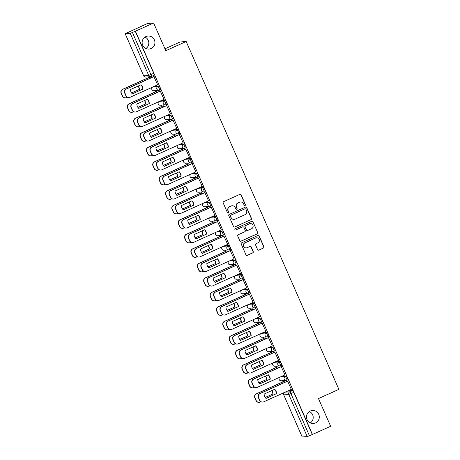 <?xml version="1.0" encoding="UTF-8"?>
<svg xmlns="http://www.w3.org/2000/svg" width="460" height="460" viewBox="0 0 460 460"><rect width="100%" height="100%" fill="white"/><g stroke="black" fill="none" stroke-linecap="round" stroke-linejoin="round"><path stroke-width="0.69" d="M245.053 205.499A0.701 0.69 85.5 0 0 245.404 204.579L241.149 194.885A1 0.983 85.5 0 0 239.85 194.373L223.692 201.658A1 0.983 85.5 0 0 223.198 202.975L227.453 212.669A0.701 0.69 85.5 0 0 228.361 213.026A0.701 0.69 85.5 0 0 228.712 212.1L228.16 210.847A3.197 3.145 85.5 0 1 229.747 206.632L231.098 206.028A3.197 3.145 85.5 0 1 235.25 207.65L235.802 208.909A0.701 0.69 85.5 0 0 236.71 209.26A0.701 0.69 85.5 0 0 237.055 208.34L236.503 207.086A3.197 3.145 85.5 0 1 238.096 202.871L239.441 202.262A3.197 3.145 85.5 0 1 243.599 203.889L244.145 205.143A0.701 0.69 85.5 0 0 245.053 205.499M244.743 205.557A0.701 0.69 85.5 0 0 245.226 204.591L240.971 194.896A1 0.983 85.5 0 0 240.085 194.304M228.045 213.083A0.701 0.69 85.5 0 0 228.534 212.117L228.16 210.847M236.394 209.323A0.701 0.69 85.5 0 0 236.877 208.357L236.503 207.086M310.281 411.056A6.509 6.405 85.5 0 0 313.404 423.493A6.509 6.405 85.5 0 0 319.102 415.409A6.509 6.405 85.5 0 0 310.281 411.056M145.912 36.61A6.509 6.405 85.5 0 0 149.034 49.047A6.509 6.405 85.5 0 0 154.738 40.969A6.509 6.405 85.5 0 0 145.912 36.61M257.589 249.607A1 0.983 85.5 0 0 258.888 250.119L263.419 248.072A1 0.983 85.5 0 0 263.919 246.755L259.193 235.992A1 0.983 85.5 0 0 257.893 235.48L241.742 242.765A1 0.983 85.5 0 0 241.241 244.082L245.968 254.846A1 0.983 85.5 0 0 247.267 255.357L252.741 252.891A1 0.983 85.5 0 0 253.236 251.568L251.217 246.962A1 0.983 85.5 0 0 249.918 246.456L247.204 247.681A2.668 2.628 85.5 0 1 243.581 245.893A2.668 2.628 85.5 0 1 245.059 242.799L255.697 238.004A2.668 2.628 85.5 0 1 259.313 239.792A2.668 2.628 85.5 0 1 257.836 242.886L256.065 243.685A1 0.983 85.5 0 0 255.57 245.002L257.589 249.607M125.206 33.741L143.692 75.848L148.724 75.457L130.237 33.344L125.172 33.735L147.533 23.477L153.629 23L165.79 50.703L186.179 41.509L338.882 389.367L318.487 398.555L330.648 426.259L312.455 434.464L135.435 31.199L132.422 32.493L150.909 74.606A2.035 0.333 65.7 0 1 151.386 76.487A2.035 0.333 65.7 0 1 151.369 76.492A2.035 2.001 85.5 0 1 150.713 76.659A2.035 2.035 0 0 0 151.386 76.487L154.203 75.216A2.035 0.333 65.7 0 1 154.203 75.216L151.386 76.487M153.629 23L135.435 31.199M250.964 219.696A1 0.983 85.5 0 0 251.459 218.379L246.738 207.609A1 0.983 85.5 0 0 245.439 207.103L229.281 214.389A1 0.983 85.5 0 0 228.787 215.705L233.513 226.469A1 0.983 85.5 0 0 234.807 226.975L250.786 219.708A1 0.983 85.5 0 0 251.286 218.391L246.56 207.627A1 0.983 85.5 0 0 245.669 207.034M252.965 221.8L257.692 232.57A1 0.983 85.5 0 1 257.192 233.887L241.04 241.166A1 0.983 85.5 0 1 239.74 240.66L237.716 236.049A1 0.983 85.5 0 1 238.217 234.732L244.766 231.782A1 0.983 85.5 0 0 245.26 230.466L243.921 227.407A1 0.983 85.5 0 0 242.621 226.901L235.802 229.971A0.701 0.69 85.5 0 1 234.853 229.505A0.701 0.69 85.5 0 1 235.244 228.695L251.666 221.294A1 0.983 85.5 0 1 252.965 221.8L257.692 232.57M287.96 390.897L292.617 390.534L289.783 391.811A2.035 0.333 65.7 0 1 290.956 393.645L309.442 435.752L307.257 436.603L302.209 436.966M310.293 422.941A6.509 6.405 85.5 0 0 309.402 411.539M145.923 48.501A6.509 6.405 85.5 0 0 145.032 37.099M149.138 76.785L149.345 77.263M155.21 90.626L155.71 91.764M161.581 105.127L162.081 106.266M167.946 119.629L168.446 120.767M174.311 134.13L174.811 135.269M180.677 148.632L181.177 149.77M187.042 163.133L187.542 164.272M193.407 177.635L193.907 178.779M199.772 192.136L200.272 193.28M206.137 206.643L206.638 207.782M212.503 221.145L213.003 222.283M218.868 235.646L219.368 236.785M225.239 250.148L225.739 251.286M231.604 264.649L232.105 265.788M237.969 279.151L238.47 280.289M244.335 293.652L244.835 294.791M250.7 308.154L251.2 309.292M257.065 322.655L257.565 323.794M263.43 337.157L263.931 338.296M269.796 351.659L270.296 352.797M276.161 366.16L276.661 367.298M282.526 380.661L283.026 381.8M164.962 48.806L180.084 41.986L186.179 41.509M312.455 434.464L309.442 435.752M130.237 33.344L132.422 32.493M157.636 84.847L153.887 76.544M164.001 99.348L160.252 91.045M157.412 92.322L156.693 91.321M170.367 113.85L166.618 105.547M163.777 106.823L163.058 105.823M176.732 128.351L172.983 120.048M170.142 121.331L169.424 120.324M183.097 142.859L179.348 134.55M176.508 135.832L175.795 134.826M189.462 157.36L185.713 149.052M182.873 150.334L182.16 149.327M195.828 171.862L192.079 163.553M189.238 164.835L188.525 163.829M202.193 186.363L198.444 178.054M195.603 179.337L194.89 178.33M208.558 200.865L204.809 192.556M201.969 193.838L201.256 192.838M214.929 215.366L211.18 207.058M208.34 208.34L207.621 207.339M221.294 229.868L217.545 221.559M214.705 222.841L213.986 221.841M227.66 244.369L223.911 236.06M221.07 237.343L220.351 236.342M234.025 258.871L230.276 250.562M227.435 251.844L226.717 250.844M240.39 273.372L236.641 265.063M233.801 266.346L233.082 265.345M246.755 287.874L243.006 279.565M240.166 280.847L239.453 279.847M253.121 302.375L249.372 294.066M246.531 295.349L245.818 294.348M259.486 316.877L255.737 308.568M252.896 309.85L252.183 308.85M265.851 331.378L262.102 323.07M259.262 324.352L258.549 323.351M272.216 345.88L268.467 337.577M265.627 338.853L264.914 337.853M278.587 360.381L274.839 352.078M271.998 353.355L271.279 352.354M284.953 374.883L281.204 366.58M278.363 367.856L277.644 366.856M291.318 389.384L287.569 381.081M284.728 382.358L284.01 381.357M281.595 376.395L286.252 376.033L285.246 376.487A2.035 0.333 65.7 0 1 286.396 378.264A2.035 0.333 65.7 0 1 286.896 380.202A2.035 0.333 65.7 0 1 286.879 380.202A2.035 2.001 -94.5 0 1 284.234 379.166A2.035 2.001 -94.5 0 1 285.246 376.487L280.589 376.849M275.229 361.893L279.887 361.531L278.881 361.985A2.035 0.333 65.7 0 1 280.031 363.762A2.035 0.333 65.7 0 1 280.531 365.694A2.035 0.333 65.7 0 1 280.514 365.7A2.035 2.001 -94.5 0 1 277.869 364.665A2.035 2.001 -94.5 0 1 278.881 361.985L274.223 362.348M268.864 347.392L273.522 347.03L272.515 347.484A2.035 0.333 65.7 0 1 273.665 349.261A2.035 0.333 65.7 0 1 274.166 351.193A2.035 0.333 65.7 0 1 274.148 351.198A2.035 2.001 -94.5 0 1 271.503 350.163A2.035 2.001 -94.5 0 1 272.515 347.484L267.858 347.846M262.499 332.891L267.156 332.528L266.15 332.982A2.035 0.333 65.7 0 1 267.294 334.753A2.035 0.333 65.7 0 1 267.8 336.691A2.035 0.333 65.7 0 1 267.783 336.697A2.035 2.001 -94.5 0 1 265.138 335.662A2.035 2.001 -94.5 0 1 266.15 332.982L261.493 333.345M256.128 318.389L260.791 318.027L259.785 318.481A2.035 0.333 65.7 0 1 260.929 320.252A2.035 0.333 65.7 0 1 261.435 322.19A2.035 0.333 65.7 0 1 261.418 322.195A2.035 2.001 -94.5 0 1 258.773 321.16A2.035 2.001 -94.5 0 1 259.785 318.481L255.127 318.843M249.763 303.887L254.426 303.525L253.42 303.974A2.035 0.333 65.7 0 1 254.564 305.75A2.035 0.333 65.7 0 1 255.07 307.688A2.035 0.333 65.7 0 1 255.053 307.694A2.035 2.001 -94.5 0 1 252.408 306.659A2.035 2.001 -94.5 0 1 253.42 303.974L248.756 304.342M243.397 289.386L248.061 289.024L247.054 289.472A2.035 0.333 65.7 0 1 248.199 291.249A2.035 0.333 65.7 0 1 248.705 293.187A2.035 0.333 65.7 0 1 248.682 293.192A2.035 2.001 -94.5 0 1 246.037 292.157A2.035 2.001 -94.5 0 1 247.054 289.472L242.391 289.84M237.032 274.885L241.69 274.522L240.689 274.971A2.035 0.333 65.7 0 1 241.833 276.748A2.035 0.333 65.7 0 1 242.339 278.685A2.035 0.333 65.7 0 1 242.316 278.691A2.035 2.001 -94.5 0 1 239.671 277.656A2.035 2.001 -94.5 0 1 240.689 274.971L236.026 275.339M230.667 260.383L235.324 260.021L234.318 260.469A2.035 0.333 65.7 0 1 235.468 262.246A2.035 0.333 65.7 0 1 235.974 264.184A2.035 0.333 65.7 0 1 235.951 264.189A2.035 2.001 -94.5 0 1 233.306 263.154A2.035 2.001 -94.5 0 1 234.318 260.469L229.661 260.837M224.302 245.881L228.959 245.513L227.953 245.968A2.035 0.333 65.7 0 1 229.103 247.744A2.035 0.333 65.7 0 1 229.609 249.682A2.035 0.333 65.7 0 1 229.586 249.688A2.035 2.001 -94.5 0 1 226.941 248.653A2.035 2.001 -94.5 0 1 227.953 245.968L223.295 246.336M217.936 231.38L222.594 231.012L221.588 231.466A2.035 0.333 65.7 0 1 222.738 233.243A2.035 0.333 65.7 0 1 223.238 235.181A2.035 0.333 65.7 0 1 223.221 235.186A2.035 2.001 -94.5 0 1 220.576 234.151A2.035 2.001 -94.5 0 1 221.588 231.466L216.93 231.834M211.571 216.878L216.229 216.511L215.222 216.965A2.035 0.333 65.7 0 1 216.373 218.742A2.035 0.333 65.7 0 1 216.873 220.679A2.035 0.333 65.7 0 1 216.855 220.685A2.035 2.001 -94.5 0 1 214.21 219.65A2.035 2.001 -94.5 0 1 215.222 216.965L210.565 217.333M205.206 202.377L209.863 202.009L208.857 202.463A2.035 0.333 65.7 0 1 210.007 204.24A2.035 0.333 65.7 0 1 210.507 206.178A2.035 0.333 65.7 0 1 210.49 206.183A2.035 2.001 -94.5 0 1 207.845 205.148A2.035 2.001 -94.5 0 1 208.857 202.463L204.2 202.831M198.841 187.875L203.498 187.507L202.492 187.962A2.035 0.333 65.7 0 1 203.636 189.738A2.035 0.333 65.7 0 1 204.142 191.676A2.035 0.333 65.7 0 1 204.125 191.682A2.035 2.001 -94.5 0 1 201.48 190.647A2.035 2.001 -94.5 0 1 202.492 187.962L197.834 188.33M192.47 173.374L197.133 173.006L196.127 173.46A2.035 0.333 65.7 0 1 197.271 175.237A2.035 0.333 65.7 0 1 197.777 177.175A2.035 0.333 65.7 0 1 197.76 177.18A2.035 2.001 -94.5 0 1 195.115 176.145A2.035 2.001 -94.5 0 1 196.127 173.46L191.469 173.828M186.105 158.873L190.768 158.505L189.761 158.959A2.035 0.333 65.7 0 1 190.906 160.736A2.035 0.333 65.7 0 1 191.412 162.673A2.035 0.333 65.7 0 1 191.394 162.679A2.035 2.001 -94.5 0 1 188.749 161.644A2.035 2.001 -94.5 0 1 189.761 158.959L185.098 159.327M179.739 144.371L184.402 144.003L183.396 144.457A2.035 0.333 65.7 0 1 184.54 146.234A2.035 0.333 65.7 0 1 185.046 148.172A2.035 0.333 65.7 0 1 185.023 148.177A2.035 2.001 -94.5 0 1 182.379 147.142A2.035 2.001 -94.5 0 1 183.396 144.457L178.733 144.825M173.374 129.869L178.031 129.501L177.031 129.956A2.035 0.333 65.7 0 1 178.175 131.732A2.035 0.333 65.7 0 1 178.681 133.67A2.035 0.333 65.7 0 1 178.658 133.676A2.035 2.001 -94.5 0 1 176.013 132.641A2.035 2.001 -94.5 0 1 177.031 129.956L172.368 130.318M167.009 115.368L171.666 115L170.66 115.454A2.035 0.333 65.7 0 1 171.81 117.231A2.035 0.333 65.7 0 1 172.316 119.169A2.035 0.333 65.7 0 1 172.293 119.174A2.035 2.001 -94.5 0 1 169.648 118.139A2.035 2.001 -94.5 0 1 170.66 115.454L166.002 115.816M160.643 100.866L165.301 100.498L164.295 100.953A2.035 0.333 65.7 0 1 165.445 102.729A2.035 0.333 65.7 0 1 165.951 104.667A2.035 0.333 65.7 0 1 165.928 104.673A2.035 2.001 -94.5 0 1 163.283 103.638A2.035 2.001 -94.5 0 1 164.295 100.953L159.637 101.315M154.278 86.359L158.936 85.997L157.929 86.451A2.035 0.333 65.7 0 1 159.079 88.228A2.035 0.333 65.7 0 1 159.585 90.166A2.035 0.333 65.7 0 1 159.562 90.171A2.035 2.001 -94.5 0 1 156.917 89.136A2.035 2.001 -94.5 0 1 157.929 86.451L153.272 86.813M151.047 77.82L150.328 76.82M286.913 380.19L287.885 379.753A2.035 0.333 -114.3 0 0 287.902 379.747A2.035 0.333 -114.3 0 0 287.402 377.809A2.035 0.333 -114.3 0 0 286.252 376.033M280.548 365.683L281.52 365.251A2.035 0.333 -114.3 0 0 281.537 365.246A2.035 0.333 -114.3 0 0 281.037 363.308A2.035 0.333 -114.3 0 0 279.887 361.531M274.183 351.181L275.155 350.744A2.035 0.333 -114.3 0 0 275.172 350.744A2.035 0.333 -114.3 0 0 274.666 348.806A2.035 0.333 -114.3 0 0 273.522 347.03M268.807 336.243L267.8 336.691L268.789 336.243A2.035 0.333 -114.3 0 0 268.807 336.243A2.035 0.333 -114.3 0 0 268.301 334.305A2.035 0.333 -114.3 0 0 267.156 332.528M261.452 322.178L262.424 321.741A2.035 0.333 -114.3 0 0 262.441 321.741A2.035 0.333 -114.3 0 0 261.935 319.803A2.035 0.333 -114.3 0 0 260.791 318.027M255.087 307.677L256.059 307.24A2.035 0.333 -114.3 0 0 256.076 307.234A2.035 0.333 -114.3 0 0 255.57 305.302A2.035 0.333 -114.3 0 0 254.426 303.525M248.722 293.175L249.688 292.738A2.035 0.333 -114.3 0 0 249.711 292.733A2.035 0.333 -114.3 0 0 249.205 290.8A2.035 0.333 -114.3 0 0 248.061 289.024M242.357 278.674L243.323 278.237A2.035 0.333 -114.3 0 0 243.346 278.231A2.035 0.333 -114.3 0 0 242.84 276.293A2.035 0.333 -114.3 0 0 241.69 274.522M236.98 263.729L236.957 263.735A2.035 0.333 -114.3 0 0 236.98 263.729A2.035 0.333 -114.3 0 0 236.474 261.792A2.035 0.333 -114.3 0 0 235.324 260.021M229.626 249.671L230.592 249.234A2.035 0.333 -114.3 0 0 230.615 249.228A2.035 0.333 -114.3 0 0 230.109 247.29A2.035 0.333 -114.3 0 0 228.959 245.513M224.244 234.726L224.227 234.732A2.035 0.333 -114.3 0 0 224.244 234.726A2.035 0.333 -114.3 0 0 223.744 232.789A2.035 0.333 -114.3 0 0 222.594 231.012M216.89 220.668L217.862 220.231A2.035 0.333 -114.3 0 0 217.879 220.225A2.035 0.333 -114.3 0 0 217.379 218.287A2.035 0.333 -114.3 0 0 216.229 216.511M210.525 206.166L211.496 205.729A2.035 0.333 -114.3 0 0 211.514 205.723A2.035 0.333 -114.3 0 0 211.008 203.786A2.035 0.333 -114.3 0 0 209.863 202.009M205.148 191.222L205.131 191.228A2.035 0.333 -114.3 0 0 205.148 191.222A2.035 0.333 -114.3 0 0 204.642 189.284A2.035 0.333 -114.3 0 0 203.498 187.507M197.794 177.163L198.766 176.726A2.035 0.333 -114.3 0 0 198.783 176.72A2.035 0.333 -114.3 0 0 198.277 174.783A2.035 0.333 -114.3 0 0 197.133 173.006M192.418 162.219L192.401 162.225A2.035 0.333 -114.3 0 0 192.418 162.219A2.035 0.333 -114.3 0 0 191.912 160.281A2.035 0.333 -114.3 0 0 190.768 158.505M185.064 148.16L186.03 147.723A2.035 0.333 -114.3 0 0 186.053 147.717A2.035 0.333 -114.3 0 0 185.547 145.78A2.035 0.333 -114.3 0 0 184.402 144.003M178.698 133.659L179.664 133.222A2.035 0.333 -114.3 0 0 179.688 133.216A2.035 0.333 -114.3 0 0 179.181 131.278A2.035 0.333 -114.3 0 0 178.031 129.501M173.322 118.715L173.299 118.72A2.035 0.333 -114.3 0 0 173.322 118.715A2.035 0.333 -114.3 0 0 172.816 116.777A2.035 0.333 -114.3 0 0 171.666 115M165.968 104.656L166.934 104.219A2.035 0.333 -114.3 0 0 166.957 104.213A2.035 0.333 -114.3 0 0 166.451 102.275A2.035 0.333 -114.3 0 0 165.301 100.498M160.586 89.712L160.569 89.717A2.035 0.333 -114.3 0 0 160.586 89.712A2.035 0.333 -114.3 0 0 160.086 87.774A2.035 0.333 -114.3 0 0 158.936 85.997M312.277 434.476L293.79 392.363A2.035 0.333 -114.3 0 0 292.617 390.534M135.257 31.217L153.743 73.324A2.035 0.333 65.7 0 1 154.221 75.21M240.476 201.998L240.298 202.015A3.197 3.145 85.5 0 0 239.263 202.279L239.441 202.262M236.331 207.098A3.197 3.145 85.5 0 1 237.918 202.883L239.263 202.279M232.127 205.764L231.949 205.775A3.197 3.145 85.5 0 0 230.92 206.04L231.098 206.028M227.982 210.864A3.197 3.145 85.5 0 1 229.569 206.649L230.92 206.04M234.399 227.062A1 0.983 85.5 0 0 234.634 226.993L250.786 219.708M245.922 209.185A0.701 0.69 85.5 0 0 245.013 208.828L230.828 215.217A0.701 0.69 85.5 0 0 230.483 216.142L231.064 217.465A3.197 3.145 85.5 0 0 235.215 219.086L244.91 214.722A3.197 3.145 85.5 0 0 246.502 210.507L245.922 209.185M245.237 208.771L245.059 208.782A0.701 0.69 85.5 0 0 244.835 208.84L245.013 208.828M234.186 219.351L234.008 219.368A3.197 3.145 85.5 0 1 230.886 217.476L230.305 216.154A0.701 0.69 85.5 0 1 230.65 215.234L244.835 208.84M240.626 241.253A1 0.983 85.5 0 0 240.862 241.178L257.013 233.898A1 0.983 85.5 0 0 257.514 232.582M242.943 226.814L242.771 226.832A1 0.983 85.5 0 0 242.443 226.912L235.802 229.971M251.562 228.718A2.668 2.628 85.5 0 0 250.286 223.612A2.668 2.628 85.5 0 0 249.423 223.836L245.674 225.526A1 0.983 85.5 0 0 245.18 226.843L246.52 229.896A1 0.983 85.5 0 0 247.819 230.402L251.562 228.718M250.286 223.612L250.108 223.629A2.668 2.628 85.5 0 0 249.245 223.847L249.423 223.836M247.497 230.489L247.319 230.5A1 0.983 85.5 0 1 246.341 229.914L245.002 226.855A1 0.983 85.5 0 1 245.496 225.538L249.245 223.847M252.787 221.812A1 0.983 85.5 0 0 251.902 221.22M256.559 237.78L256.381 237.797A2.668 2.628 85.5 0 0 255.518 238.015L255.697 238.004M246.341 247.9L246.163 247.911A2.668 2.628 85.5 0 1 244.881 242.811L255.518 238.015M246.853 255.444A1 0.983 85.5 0 0 247.089 255.369L252.563 252.902A1 0.983 85.5 0 0 253.063 251.585L251.039 246.98A1 0.983 85.5 0 0 250.154 246.382M258.48 250.2A1 0.983 85.5 0 0 258.71 250.131L263.246 248.089A1 0.983 85.5 0 0 263.741 246.773L259.014 236.003A1 0.983 85.5 0 0 258.129 235.411M131.514 92.874L139.397 89.407A6.354 6.256 85.5 0 0 138.287 85.997M139.397 89.407L131.56 92.937M150.592 76.791L122.872 89.286A3.053 3.001 85.5 0 0 121.354 93.311L122.532 96.008A3.053 3.001 85.5 0 0 126.5 97.56L127.242 97.227M139.167 89.424A6.354 6.256 85.5 0 0 138.098 86.083M125.517 97.807L125.287 97.83A3.053 3.001 -94.5 0 1 122.302 96.025L121.118 93.328A3.053 3.001 -94.5 0 1 122.636 89.303L122.872 89.286M150.472 76.757L122.636 89.303M140.863 84.835A6.354 6.256 -94.5 0 1 142.721 89.148L132.302 93.84M154.146 76.509L126.425 89.004A3.053 3.001 85.5 0 0 124.907 93.029L126.092 95.726A3.053 3.001 85.5 0 0 129.07 97.531L128.84 97.549A3.053 3.001 -94.5 0 1 125.862 95.743L124.677 93.046A3.053 3.001 -94.5 0 1 126.195 89.021L154.031 76.475M142.957 89.125A6.354 6.256 -94.5 0 0 141.036 84.761L130.445 89.533A6.354 6.256 -94.5 0 0 132.365 93.903L142.721 89.148M129.07 97.531A3.053 3.001 85.5 0 0 130.059 97.278L157.78 84.784M137.879 107.376L145.762 103.908A6.354 6.256 85.5 0 0 144.653 100.498M145.762 103.908L137.925 107.445M156.958 91.293L129.237 103.787A3.053 3.001 85.5 0 0 127.719 107.812L128.898 110.509A3.053 3.001 85.5 0 0 132.865 112.062L133.607 111.728M145.532 103.925A6.354 6.256 85.5 0 0 144.463 100.585M131.882 112.315L131.652 112.332A3.053 3.001 -94.5 0 1 128.668 110.526L127.483 107.83A3.053 3.001 -94.5 0 1 129.007 103.805L129.237 103.787M156.837 91.258L129.007 103.805M144.244 121.877L152.128 118.41A6.354 6.256 85.5 0 0 151.018 115M152.128 118.41L144.29 121.946M163.323 105.794L135.602 118.289A3.053 3.001 85.5 0 0 134.084 122.314L135.269 125.011A3.053 3.001 85.5 0 0 139.236 126.563L139.972 126.23M151.898 118.427A6.354 6.256 85.5 0 0 150.828 115.086M138.247 126.816L138.017 126.834A3.053 3.001 -94.5 0 1 135.033 125.028L133.854 122.331A3.053 3.001 -94.5 0 1 135.372 118.306L135.602 118.289M163.208 105.76L135.372 118.306M147.229 99.337A6.354 6.256 -94.5 0 1 149.092 103.649L138.667 108.341M160.511 91.011L132.79 103.506A3.053 3.001 85.5 0 0 131.273 107.531L132.457 110.227A3.053 3.001 85.5 0 0 135.435 112.033L135.205 112.05A3.053 3.001 -94.5 0 1 132.227 110.245L131.042 107.548A3.053 3.001 -94.5 0 1 132.56 103.523L160.396 90.976M149.322 103.626A6.354 6.256 -94.5 0 0 147.401 99.262L136.81 104.035A6.354 6.256 -94.5 0 0 138.73 108.405L149.092 103.649M135.435 112.033A3.053 3.001 85.5 0 0 136.424 111.78L164.145 99.285M153.594 113.838A6.354 6.256 -94.5 0 1 155.457 118.151L145.038 122.843M166.876 105.512L139.156 118.007A3.053 3.001 85.5 0 0 137.638 122.032L138.822 124.729A3.053 3.001 85.5 0 0 141.801 126.534L141.571 126.552A3.053 3.001 -94.5 0 1 138.592 124.746L137.408 122.049A3.053 3.001 -94.5 0 1 138.926 118.024L166.761 105.478M155.687 118.134A6.354 6.256 -94.5 0 0 153.767 113.764L143.175 118.536A6.354 6.256 -94.5 0 0 145.095 122.906L155.457 118.151M141.801 126.534A3.053 3.001 85.5 0 0 142.79 126.281L170.511 113.787M150.61 136.379L158.493 132.911A6.354 6.256 85.5 0 0 157.383 129.501M158.493 132.911L150.656 136.447M169.688 120.296L141.968 132.79A3.053 3.001 85.5 0 0 140.449 136.815L141.634 139.512A3.053 3.001 85.5 0 0 145.601 141.065L146.337 140.731M158.263 132.928A6.354 6.256 85.5 0 0 157.199 129.588M144.612 141.318L144.382 141.335A3.053 3.001 -94.5 0 1 141.398 139.529L140.22 136.833A3.053 3.001 -94.5 0 1 141.737 132.808L141.968 132.79M169.573 120.261L141.737 132.808M156.975 150.88L164.864 147.413A6.354 6.256 85.5 0 0 163.748 144.003M164.864 147.413L157.021 150.949M176.053 134.797L148.333 147.292A3.053 3.001 85.5 0 0 146.815 151.317L147.999 154.014A3.053 3.001 85.5 0 0 151.967 155.566L152.703 155.233M164.628 147.43A6.354 6.256 85.5 0 0 163.564 144.089M150.978 155.819L150.748 155.836A3.053 3.001 -94.5 0 1 147.769 154.031L146.585 151.334A3.053 3.001 -94.5 0 1 148.103 147.309L148.333 147.292M175.939 134.763L148.103 147.309M163.34 165.381L171.229 161.914A6.354 6.256 85.5 0 0 170.114 158.505M171.229 161.914L163.386 165.451M182.419 149.299L154.698 161.793A3.053 3.001 85.5 0 0 153.18 165.818L154.364 168.515A3.053 3.001 85.5 0 0 158.332 170.068L159.068 169.734M170.993 161.931A6.354 6.256 85.5 0 0 169.93 158.591M157.343 170.321L157.113 170.338A3.053 3.001 -94.5 0 1 154.135 168.532L152.95 165.836A3.053 3.001 -94.5 0 1 154.468 161.811L154.698 161.793M182.304 149.264L154.468 161.811M159.965 128.34A6.354 6.256 -94.5 0 1 161.822 132.652L151.403 137.345M173.242 120.014L145.521 132.509A3.053 3.001 85.5 0 0 144.003 136.534L145.188 139.23A3.053 3.001 85.5 0 0 148.172 141.036L147.936 141.053A3.053 3.001 -94.5 0 1 144.957 139.248L143.773 136.557A3.053 3.001 -94.5 0 1 145.291 132.526L173.127 119.985M162.052 132.635A6.354 6.256 -94.5 0 0 160.132 128.265L149.54 133.038A6.354 6.256 -94.5 0 0 151.461 137.408L161.822 132.652M148.172 141.036A3.053 3.001 85.5 0 0 149.155 140.783L176.876 128.288M166.33 142.841A6.354 6.256 -94.5 0 1 168.188 147.154L157.768 151.852M179.613 134.515L151.892 147.01A3.053 3.001 85.5 0 0 150.368 151.035L151.553 153.732A3.053 3.001 85.5 0 0 154.537 155.537L154.301 155.555A3.053 3.001 -94.5 0 1 151.323 153.749L150.138 151.058A3.053 3.001 -94.5 0 1 151.656 147.033L179.492 134.487M168.417 147.137A6.354 6.256 -94.5 0 0 166.497 142.767L155.911 147.539A6.354 6.256 -94.5 0 0 157.826 151.909L168.188 147.154M154.537 155.537A3.053 3.001 85.5 0 0 155.52 155.284L183.241 142.79M172.695 157.343A6.354 6.256 -94.5 0 1 174.553 161.655L164.134 166.353M185.978 149.017L158.257 161.512A3.053 3.001 85.5 0 0 156.733 165.537L157.918 168.233A3.053 3.001 85.5 0 0 160.902 170.039L160.672 170.056A3.053 3.001 -94.5 0 1 157.688 168.251L156.504 165.56A3.053 3.001 -94.5 0 1 158.021 161.535L185.857 148.988M174.783 161.638A6.354 6.256 -94.5 0 0 172.868 157.268L162.276 162.041A6.354 6.256 -94.5 0 0 164.191 166.411L174.553 161.655M160.902 170.039A3.053 3.001 85.5 0 0 161.886 169.786L189.606 157.291M169.711 179.883L177.594 176.416A6.354 6.256 85.5 0 0 176.479 173.006M177.594 176.416L169.751 179.952M188.784 163.8L161.063 176.295A3.053 3.001 85.5 0 0 159.545 180.32L160.73 183.017A3.053 3.001 85.5 0 0 164.697 184.569L165.433 184.236M177.364 176.433A6.354 6.256 85.5 0 0 176.295 173.092M163.708 184.822L163.478 184.839A3.053 3.001 -94.5 0 1 160.5 183.034L159.315 180.337A3.053 3.001 -94.5 0 1 160.833 176.312L161.063 176.295M188.669 163.766L160.833 176.312M179.061 171.844A6.354 6.256 -94.5 0 1 180.918 176.157L170.499 180.855M192.343 163.518L164.623 176.013A3.053 3.001 85.5 0 0 163.105 180.044L164.283 182.735A3.053 3.001 85.5 0 0 167.267 184.54L167.037 184.558A3.053 3.001 -94.5 0 1 164.053 182.758L162.869 180.061A3.053 3.001 -94.5 0 1 164.392 176.036L192.222 163.49M181.148 176.14A6.354 6.256 -94.5 0 0 179.233 171.77L168.642 176.542A6.354 6.256 -94.5 0 0 170.556 180.912L180.918 176.157M167.267 184.54A3.053 3.001 85.5 0 0 168.251 184.287L195.971 171.793M176.077 194.384L183.96 190.917A6.354 6.256 85.5 0 0 182.844 187.513M183.96 190.917L176.117 194.453M195.149 178.302L167.428 190.796A3.053 3.001 85.5 0 0 165.91 194.821L167.095 197.518A3.053 3.001 85.5 0 0 171.062 199.071L171.804 198.737M183.73 190.934A6.354 6.256 85.5 0 0 182.66 187.594M170.079 199.324L169.843 199.341A3.053 3.001 -94.5 0 1 166.865 197.535L165.68 194.839A3.053 3.001 -94.5 0 1 167.198 190.814L167.428 190.796M195.034 178.267L167.198 190.814M185.426 186.346A6.354 6.256 -94.5 0 1 187.283 190.658L176.864 195.356M198.708 178.02L170.988 190.52A3.053 3.001 85.5 0 0 169.47 194.545L170.648 197.236A3.053 3.001 85.5 0 0 173.633 199.042L173.403 199.059A3.053 3.001 -94.5 0 1 170.418 197.259L169.234 194.563A3.053 3.001 -94.5 0 1 170.758 190.538L198.588 177.991M187.513 190.641A6.354 6.256 -94.5 0 0 185.598 186.271L175.007 191.044A6.354 6.256 -94.5 0 0 176.922 195.414L187.283 190.658M173.633 199.042A3.053 3.001 85.5 0 0 174.616 198.789L202.337 186.294M182.442 208.886L190.325 205.419A6.354 6.256 85.5 0 0 189.209 202.015M190.325 205.419L182.482 208.955M201.52 192.803L173.794 205.298A3.053 3.001 85.5 0 0 172.276 209.323L173.46 212.02A3.053 3.001 85.5 0 0 177.428 213.572L178.169 213.239M190.095 205.436A6.354 6.256 85.5 0 0 189.025 202.095M176.445 213.825L176.209 213.842A3.053 3.001 -94.5 0 1 173.23 212.037L172.046 209.34A3.053 3.001 -94.5 0 1 173.564 205.315L173.794 205.298M201.399 192.769L173.564 205.315M191.791 200.847A6.354 6.256 -94.5 0 1 193.648 205.16L183.23 209.858M205.074 192.527L177.353 205.022A3.053 3.001 85.5 0 0 175.835 209.047L177.019 211.738A3.053 3.001 85.5 0 0 179.998 213.543L179.768 213.566A3.053 3.001 -94.5 0 1 176.784 211.761L175.605 209.064A3.053 3.001 -94.5 0 1 177.123 205.039L204.959 192.493M193.879 205.143A6.354 6.256 -94.5 0 0 191.964 200.773L181.372 205.545A6.354 6.256 -94.5 0 0 183.287 209.915L193.648 205.16M179.998 213.543A3.053 3.001 85.5 0 0 180.987 213.29L208.708 200.796M188.807 223.387L196.69 219.92A6.354 6.256 85.5 0 0 195.58 216.516M196.69 219.92L188.853 223.456M207.886 207.305L180.165 219.799A3.053 3.001 85.5 0 0 178.641 223.824L179.826 226.521A3.053 3.001 85.5 0 0 183.793 228.074L184.535 227.74M196.46 219.937A6.354 6.256 85.5 0 0 195.391 216.597M182.81 228.327L182.58 228.344A3.053 3.001 -94.5 0 1 179.595 226.538L178.411 223.842A3.053 3.001 -94.5 0 1 179.929 219.817L180.165 219.799M207.765 207.27L179.929 219.817M198.156 215.349A6.354 6.256 -94.5 0 1 200.014 219.661L189.595 224.359M211.439 207.029L183.718 219.523A3.053 3.001 85.5 0 0 182.2 223.548L183.385 226.239A3.053 3.001 85.5 0 0 186.363 228.045L186.133 228.068A3.053 3.001 -94.5 0 1 183.149 226.262L181.97 223.566A3.053 3.001 -94.5 0 1 183.488 219.541L211.324 206.994M200.249 219.644A6.354 6.256 -94.5 0 0 198.329 215.274L187.737 220.047A6.354 6.256 -94.5 0 0 189.658 224.417L200.014 219.661M186.363 228.045A3.053 3.001 85.5 0 0 187.352 227.792L215.073 215.297M195.172 237.889L203.055 234.422A6.354 6.256 85.5 0 0 201.946 231.018M203.055 234.422L195.218 237.958M214.251 221.806L186.53 234.301A3.053 3.001 85.5 0 0 185.012 238.326L186.191 241.023A3.053 3.001 85.5 0 0 190.158 242.575L190.9 242.242M202.825 234.439A6.354 6.256 85.5 0 0 201.756 231.098M189.175 242.828L188.945 242.845A3.053 3.001 -94.5 0 1 185.961 241.04L184.776 238.343A3.053 3.001 -94.5 0 1 186.294 234.318L186.53 234.301M214.13 221.772L186.294 234.318M204.522 229.85A6.354 6.256 -94.5 0 1 206.379 234.163L195.96 238.861M217.804 221.53L190.083 234.025A3.053 3.001 85.5 0 0 188.565 238.05L189.75 240.747A3.053 3.001 85.5 0 0 192.728 242.546L192.498 242.569A3.053 3.001 -94.5 0 1 189.52 240.764L188.335 238.067A3.053 3.001 -94.5 0 1 189.853 234.042L217.689 221.496M206.615 234.146A6.354 6.256 -94.5 0 0 204.694 229.776L194.103 234.548A6.354 6.256 -94.5 0 0 196.023 238.918L206.379 234.163M192.728 242.546A3.053 3.001 85.5 0 0 193.717 242.299L221.438 229.799M201.537 252.39L209.421 248.923A6.354 6.256 85.5 0 0 208.311 245.519M209.421 248.923L201.583 252.459M220.616 236.308L192.895 248.802A3.053 3.001 85.5 0 0 191.377 252.827L192.556 255.524A3.053 3.001 85.5 0 0 196.523 257.077L197.265 256.743M209.191 248.946A6.354 6.256 85.5 0 0 208.121 245.6M195.54 257.33L195.31 257.347A3.053 3.001 -94.5 0 1 192.326 255.541L191.142 252.845A3.053 3.001 -94.5 0 1 192.665 248.82L192.895 248.802M220.495 236.273L192.665 248.82M210.887 244.358A6.354 6.256 -94.5 0 1 212.75 248.664L202.325 253.362M224.169 236.032L196.449 248.526A3.053 3.001 85.5 0 0 194.931 252.552L196.115 255.248A3.053 3.001 85.5 0 0 199.094 257.054L198.864 257.071A3.053 3.001 -94.5 0 1 195.885 255.265L194.701 252.569A3.053 3.001 -94.5 0 1 196.219 248.544L224.054 235.997M212.98 248.647A6.354 6.256 -94.5 0 0 211.059 244.277L200.468 249.05A6.354 6.256 -94.5 0 0 202.388 253.42L212.75 248.664M199.094 257.054A3.053 3.001 85.5 0 0 200.083 256.801L227.803 244.3M207.903 266.898L215.786 263.425A6.354 6.256 85.5 0 0 214.676 260.021M215.786 263.425L207.949 266.961M226.981 250.809L199.261 263.304A3.053 3.001 85.5 0 0 197.742 267.329L198.927 270.026A3.053 3.001 85.5 0 0 202.894 271.578L203.63 271.245M215.556 263.448A6.354 6.256 85.5 0 0 214.486 260.101M201.905 271.831L201.675 271.848A3.053 3.001 -94.5 0 1 198.691 270.043L197.512 267.346A3.053 3.001 -94.5 0 1 199.03 263.321L199.261 263.304M226.866 250.775L199.03 263.321M217.252 258.859A6.354 6.256 -94.5 0 1 219.115 263.166L208.696 267.864M230.535 250.533L202.814 263.028A3.053 3.001 85.5 0 0 201.296 267.053L202.48 269.75A3.053 3.001 85.5 0 0 205.459 271.555L205.229 271.572A3.053 3.001 -94.5 0 1 202.25 269.767L201.066 267.07A3.053 3.001 -94.5 0 1 202.584 263.045L230.42 250.499M219.345 263.149A6.354 6.256 -94.5 0 0 217.425 258.779L206.833 263.551A6.354 6.256 -94.5 0 0 208.754 267.921L219.115 263.166M205.459 271.555A3.053 3.001 85.5 0 0 206.448 271.302L234.169 258.808M214.268 281.399L222.151 277.926A6.354 6.256 85.5 0 0 221.041 274.522M222.151 277.926L214.314 281.462M233.346 265.311L205.626 277.805A3.053 3.001 85.5 0 0 204.108 281.83L205.292 284.527A3.053 3.001 85.5 0 0 209.26 286.08L209.996 285.746M221.921 277.949A6.354 6.256 85.5 0 0 220.852 274.603M208.271 286.333L208.041 286.35A3.053 3.001 -94.5 0 1 205.056 284.544L203.878 281.848A3.053 3.001 -94.5 0 1 205.396 277.823L205.626 277.805M233.231 265.276L205.396 277.823M223.623 273.361A6.354 6.256 -94.5 0 1 225.48 277.667L215.061 282.365M236.9 265.035L209.179 277.529A3.053 3.001 85.5 0 0 207.661 281.555L208.846 284.251A3.053 3.001 85.5 0 0 211.83 286.057L211.594 286.074A3.053 3.001 -94.5 0 1 208.616 284.268L207.431 281.572A3.053 3.001 -94.5 0 1 208.949 277.547L236.785 265M225.71 277.65A6.354 6.256 -94.5 0 0 223.79 273.28L213.198 278.053A6.354 6.256 -94.5 0 0 215.119 282.423L225.48 277.667M211.83 286.057A3.053 3.001 85.5 0 0 212.813 285.804L240.534 273.309M220.633 295.901L228.522 292.428A6.354 6.256 85.5 0 0 227.407 289.024M228.522 292.428L220.679 295.964M239.712 279.812L211.991 292.307A3.053 3.001 85.5 0 0 210.473 296.332L211.657 299.029A3.053 3.001 85.5 0 0 215.625 300.581L216.361 300.248M228.286 292.451A6.354 6.256 85.5 0 0 227.223 289.104M214.636 300.834L214.406 300.851A3.053 3.001 -94.5 0 1 211.427 299.046L210.243 296.349A3.053 3.001 -94.5 0 1 211.761 292.324L211.991 292.307M239.597 279.778L211.761 292.324M229.988 287.862A6.354 6.256 -94.5 0 1 231.846 292.169L221.427 296.867M243.271 279.536L215.55 292.031A3.053 3.001 85.5 0 0 214.026 296.056L215.211 298.753A3.053 3.001 85.5 0 0 218.195 300.558L217.959 300.575A3.053 3.001 -94.5 0 1 214.981 298.77L213.796 296.073A3.053 3.001 -94.5 0 1 215.314 292.048L243.15 279.502M232.076 292.152A6.354 6.256 -94.5 0 0 230.155 287.782L219.57 292.554A6.354 6.256 -94.5 0 0 221.484 296.924L231.846 292.169M218.195 300.558A3.053 3.001 85.5 0 0 219.178 300.305L246.899 287.81M226.998 310.402L234.887 306.935A6.354 6.256 85.5 0 0 233.772 303.525M234.887 306.935L227.044 310.466M246.077 294.314L218.356 306.808A3.053 3.001 85.5 0 0 216.838 310.834L218.023 313.53A3.053 3.001 85.5 0 0 221.99 315.083L222.726 314.749M234.652 306.952A6.354 6.256 85.5 0 0 233.588 303.611M221.001 315.336L220.771 315.353A3.053 3.001 -94.5 0 1 217.793 313.547L216.608 310.856A3.053 3.001 -94.5 0 1 218.126 306.826L218.356 306.808M245.962 294.285L218.126 306.826M236.354 302.364A6.354 6.256 -94.5 0 1 238.211 306.671L227.792 311.368M249.636 294.038L221.915 306.532A3.053 3.001 85.5 0 0 220.392 310.558L221.576 313.254A3.053 3.001 85.5 0 0 224.56 315.06L224.33 315.077A3.053 3.001 -94.5 0 1 221.346 313.272L220.162 310.575A3.053 3.001 -94.5 0 1 221.68 306.55L249.515 294.003M238.441 306.653A6.354 6.256 -94.5 0 0 236.526 302.283L225.935 307.056A6.354 6.256 -94.5 0 0 227.849 311.426L238.211 306.671M224.56 315.06A3.053 3.001 85.5 0 0 225.544 314.807L253.264 302.312M233.369 324.904L241.253 321.436A6.354 6.256 85.5 0 0 240.137 318.027M241.253 321.436L233.41 324.967M252.442 308.815L224.721 321.31A3.053 3.001 85.5 0 0 223.203 325.335L224.388 328.032A3.053 3.001 85.5 0 0 228.355 329.584L229.091 329.251M241.023 321.454A6.354 6.256 85.5 0 0 239.953 318.113M227.367 329.837L227.136 329.854A3.053 3.001 -94.5 0 1 224.158 328.049L222.973 325.358A3.053 3.001 -94.5 0 1 224.492 321.333L224.721 321.31M252.327 308.786L224.492 321.333M242.719 316.865A6.354 6.256 -94.5 0 1 244.576 321.172L234.157 325.87M256.002 308.539L228.281 321.034A3.053 3.001 85.5 0 0 226.763 325.059L227.941 327.756A3.053 3.001 85.5 0 0 230.926 329.561L230.696 329.578A3.053 3.001 -94.5 0 1 227.711 327.773L226.527 325.076A3.053 3.001 -94.5 0 1 228.051 321.051L255.881 308.505M244.806 321.155A6.354 6.256 -94.5 0 0 242.891 316.785L232.3 321.563A6.354 6.256 -94.5 0 0 234.215 325.927L244.576 321.172M230.926 329.561A3.053 3.001 85.5 0 0 231.909 329.308L259.63 316.813M239.735 339.405L247.618 335.938A6.354 6.256 85.5 0 0 246.502 332.528M247.618 335.938L239.775 339.468M258.808 323.317L231.087 335.811A3.053 3.001 85.5 0 0 229.569 339.836L230.753 342.533A3.053 3.001 85.5 0 0 234.721 344.086L235.462 343.752M247.388 335.955A6.354 6.256 85.5 0 0 246.318 332.615M233.737 344.339L233.502 344.356A3.053 3.001 -94.5 0 1 230.523 342.55L229.339 339.859A3.053 3.001 -94.5 0 1 230.857 335.834L231.087 335.811M258.692 323.288L230.857 335.834M249.084 331.367A6.354 6.256 -94.5 0 1 250.941 335.673L240.522 340.371M262.367 323.041L234.646 335.535A3.053 3.001 85.5 0 0 233.128 339.56L234.307 342.257A3.053 3.001 85.5 0 0 237.291 344.063L237.061 344.08A3.053 3.001 -94.5 0 1 234.077 342.274L232.892 339.578A3.053 3.001 -94.5 0 1 234.416 335.553L262.246 323.006M251.171 335.656A6.354 6.256 -94.5 0 0 249.257 331.286L238.665 336.065A6.354 6.256 -94.5 0 0 240.58 340.429L250.941 335.673M237.291 344.063A3.053 3.001 85.5 0 0 238.274 343.81L265.995 331.315M246.1 353.907L253.983 350.44A6.354 6.256 85.5 0 0 252.868 347.03M253.983 350.44L246.14 353.97M265.178 337.818L237.452 350.313A3.053 3.001 85.5 0 0 235.934 354.338L237.118 357.035A3.053 3.001 85.5 0 0 241.086 358.587L241.828 358.254M253.753 350.457A6.354 6.256 85.5 0 0 252.684 347.116M240.103 358.84L239.867 358.857A3.053 3.001 -94.5 0 1 236.888 357.052L235.704 354.361A3.053 3.001 -94.5 0 1 237.222 350.336L237.452 350.313M265.058 337.789L237.222 350.336M255.449 345.868A6.354 6.256 -94.5 0 1 257.307 350.175L246.888 354.873M268.732 337.542L241.011 350.037A3.053 3.001 85.5 0 0 239.493 354.062L240.678 356.759A3.053 3.001 85.5 0 0 243.656 358.564L243.426 358.581A3.053 3.001 -94.5 0 1 240.442 356.776L239.263 354.079A3.053 3.001 -94.5 0 1 240.781 350.054L268.617 337.508M257.537 350.158A6.354 6.256 -94.5 0 0 255.622 345.788L245.03 350.566A6.354 6.256 -94.5 0 0 246.945 354.93L257.307 350.175M243.656 358.564A3.053 3.001 85.5 0 0 244.645 358.311L272.366 345.816M252.465 368.408L260.348 364.941A6.354 6.256 85.5 0 0 259.239 361.531M260.348 364.941L252.511 368.471M271.544 352.32L243.823 364.815A3.053 3.001 85.5 0 0 242.299 368.845L243.484 371.536A3.053 3.001 85.5 0 0 247.451 373.089L248.193 372.755M260.118 364.958A6.354 6.256 85.5 0 0 259.049 361.617M246.468 373.342L246.238 373.359A3.053 3.001 -94.5 0 1 243.254 371.559L242.069 368.862A3.053 3.001 -94.5 0 1 243.587 364.837L243.823 364.815M271.423 352.291L243.587 364.837M261.815 360.37A6.354 6.256 -94.5 0 1 263.672 364.676L253.253 369.374M275.097 352.044L247.376 364.538A3.053 3.001 85.5 0 0 245.858 368.563L247.043 371.26A3.053 3.001 85.5 0 0 250.021 373.066L249.791 373.083A3.053 3.001 -94.5 0 1 246.807 371.277L245.628 368.581A3.053 3.001 -94.5 0 1 247.146 364.556L274.982 352.009M263.908 364.659A6.354 6.256 -94.5 0 0 261.987 360.289L251.396 365.067A6.354 6.256 -94.5 0 0 253.316 369.432L263.672 364.676M250.021 373.066A3.053 3.001 85.5 0 0 251.01 372.813L278.731 360.318M258.83 382.91L266.714 379.442A6.354 6.256 85.5 0 0 265.604 376.033M266.714 379.442L258.877 382.973M277.909 366.821L250.188 379.322A3.053 3.001 85.5 0 0 248.67 383.347L249.849 386.038A3.053 3.001 85.5 0 0 253.816 387.59L254.558 387.257M266.484 379.46A6.354 6.256 85.5 0 0 265.414 376.119M252.833 387.843L252.603 387.866A3.053 3.001 -94.5 0 1 249.619 386.061L248.434 383.364A3.053 3.001 -94.5 0 1 249.952 379.339L250.188 379.322M277.788 366.792L249.952 379.339M268.18 374.871A6.354 6.256 -94.5 0 1 270.037 379.178L259.618 383.876M281.462 366.545L253.742 379.04A3.053 3.001 85.5 0 0 252.224 383.065L253.408 385.762A3.053 3.001 85.5 0 0 256.387 387.567L256.157 387.584A3.053 3.001 -94.5 0 1 253.178 385.779L251.994 383.082A3.053 3.001 -94.5 0 1 253.512 379.057L281.347 366.511M270.273 379.161A6.354 6.256 -94.5 0 0 268.352 374.791L257.761 379.569A6.354 6.256 -94.5 0 0 259.681 383.939L270.037 379.178M256.387 387.567A3.053 3.001 85.5 0 0 257.376 387.314L285.096 374.82M265.196 397.411L273.079 393.944A6.354 6.256 85.5 0 0 271.969 390.534M273.079 393.944L265.242 397.474M284.274 381.328L256.553 393.823A3.053 3.001 85.5 0 0 255.035 397.848L256.214 400.539A3.053 3.001 85.5 0 0 260.182 402.092L260.923 401.758M272.849 393.961A6.354 6.256 85.5 0 0 271.779 390.62M259.198 402.345L258.968 402.368A3.053 3.001 -94.5 0 1 255.984 400.562L254.8 397.865A3.053 3.001 -94.5 0 1 256.323 393.841L256.553 393.823M284.154 381.294L256.323 393.841M274.545 389.373A6.354 6.256 -94.5 0 1 276.408 393.679L265.983 398.377M287.828 381.047L260.107 393.541A3.053 3.001 85.5 0 0 258.589 397.566L259.773 400.263A3.053 3.001 85.5 0 0 262.752 402.069L262.522 402.086A3.053 3.001 -94.5 0 1 259.543 400.28L258.359 397.584A3.053 3.001 -94.5 0 1 259.877 393.559L287.713 381.012M276.638 393.662A6.354 6.256 -94.5 0 0 274.718 389.292L264.126 394.07A6.354 6.256 -94.5 0 0 266.047 398.44L276.408 393.679M262.752 402.069A3.053 3.001 85.5 0 0 263.741 401.816L291.462 389.321M285.125 392.179L289.783 391.811A2.035 2.001 -94.5 0 0 288.771 394.496L283.739 394.887L302.226 437M307.257 436.603L288.771 394.496L293.79 392.363M159.585 90.166A2.035 2.035 0 0 1 158.907 90.338L153.876 90.729A2.035 2.001 -94.5 0 1 151.886 89.527A2.035 2.001 85.5 0 1 152.312 87.245M166.957 104.213L165.951 104.667A2.035 2.035 0 0 1 165.272 104.84L160.241 105.231A2.035 2.001 -94.5 0 1 158.251 104.029A2.035 2.001 85.5 0 1 158.683 101.746M172.316 119.169A2.035 2.035 0 0 1 171.637 119.341L166.606 119.732A2.035 2.001 -94.5 0 1 164.617 118.53A2.035 2.001 85.5 0 1 165.048 116.248M179.688 133.216L178.681 133.67A2.035 2.035 0 0 1 178.003 133.843L172.971 134.239A2.035 2.001 -94.5 0 1 170.982 133.032A2.035 2.001 85.5 0 1 171.413 130.749M186.053 147.717L185.046 148.172A2.035 2.035 0 0 1 184.368 148.344L179.337 148.741A2.035 2.001 -94.5 0 1 177.347 147.533A2.035 2.001 85.5 0 1 177.778 145.256M191.412 162.673A2.035 2.035 0 0 1 190.733 162.846L185.702 163.242A2.035 2.001 -94.5 0 1 183.718 162.035A2.035 2.001 85.5 0 1 184.144 159.758M198.783 176.72L197.777 177.175A2.035 2.035 0 0 1 197.098 177.347L192.067 177.744A2.035 2.001 -94.5 0 1 190.083 176.536A2.035 2.001 85.5 0 1 190.509 174.259M204.142 191.676A2.035 2.035 0 0 1 203.464 191.849L198.433 192.245A2.035 2.001 -94.5 0 1 196.449 191.038A2.035 2.001 85.5 0 1 196.874 188.761M211.514 205.723L210.507 206.178A2.035 2.035 0 0 1 209.835 206.35L204.803 206.747A2.035 2.001 -94.5 0 1 202.814 205.539A2.035 2.001 85.5 0 1 203.239 203.262M217.879 220.225L216.873 220.679A2.035 2.035 0 0 1 216.2 220.852L211.169 221.248A2.035 2.001 -94.5 0 1 209.179 220.041A2.035 2.001 85.5 0 1 209.605 217.764M223.238 235.181A2.035 2.035 0 0 1 222.565 235.353L217.534 235.75A2.035 2.001 -94.5 0 1 215.544 234.548A2.035 2.001 85.5 0 1 215.97 232.265M230.615 249.228L229.609 249.682A2.035 2.035 0 0 1 228.93 249.855L223.899 250.251A2.035 2.001 -94.5 0 1 221.91 249.05A2.035 2.001 85.5 0 1 222.341 246.767M235.974 264.184A2.035 2.035 0 0 1 235.296 264.356L230.264 264.753A2.035 2.001 -94.5 0 1 228.275 263.551A2.035 2.001 85.5 0 1 228.706 261.268M243.346 278.231L242.339 278.685A2.035 2.035 0 0 1 241.661 278.858L236.63 279.255A2.035 2.001 -94.5 0 1 234.64 278.053A2.035 2.001 85.5 0 1 235.071 275.77M249.711 292.733L248.705 293.187A2.035 2.035 0 0 1 248.026 293.359L242.995 293.756A2.035 2.001 -94.5 0 1 241.005 292.554A2.035 2.001 85.5 0 1 241.437 290.271M256.076 307.234L255.07 307.688A2.035 2.035 0 0 1 254.391 307.861L249.36 308.257A2.035 2.001 -94.5 0 1 247.376 307.056A2.035 2.001 85.5 0 1 247.802 304.773M262.441 321.741L261.435 322.19A2.035 2.035 0 0 1 260.757 322.368L255.725 322.759A2.035 2.001 -94.5 0 1 253.742 321.557A2.035 2.001 85.5 0 1 254.167 319.274M267.8 336.691A2.035 2.035 0 0 1 267.122 336.869L262.091 337.26A2.035 2.001 -94.5 0 1 260.107 336.059A2.035 2.001 85.5 0 1 260.532 333.776M275.172 350.744L274.166 351.193A2.035 2.035 0 0 1 273.493 351.371L268.462 351.762A2.035 2.001 -94.5 0 1 266.472 350.56A2.035 2.001 85.5 0 1 266.898 348.277M281.537 365.246L280.531 365.694A2.035 2.035 0 0 1 279.858 365.872L274.827 366.263A2.035 2.001 -94.5 0 1 272.837 365.062A2.035 2.001 85.5 0 1 273.263 362.779M287.902 379.747L286.896 380.202A2.035 2.035 0 0 1 286.223 380.374L281.192 380.765A2.035 2.001 -94.5 0 1 279.203 379.563A2.035 2.001 85.5 0 1 279.628 377.28M153.743 73.324L148.724 75.457A2.035 2.001 85.5 0 0 150.713 76.659L145.682 77.056A2.035 2.001 85.5 0 1 143.692 75.848L143.675 75.814M284.136 392.622A2.035 2.035 0 0 0 283.705 394.881L283.739 394.887A2.035 2.001 -94.5 0 1 284.171 392.61M302.191 436.994L283.722 394.853M152.283 87.262A2.035 2.035 0 0 0 153.876 90.729M158.648 101.763A2.035 2.035 0 0 0 160.241 105.231M165.013 116.265A2.035 2.035 0 0 0 166.606 119.732M171.379 130.766A2.035 2.035 0 0 0 172.971 134.239M177.744 145.268A2.035 2.035 0 0 0 179.337 148.741M184.109 159.769A2.035 2.035 0 0 0 185.702 163.242M190.474 174.271A2.035 2.035 0 0 0 192.067 177.744M196.84 188.772A2.035 2.035 0 0 0 198.433 192.245M203.205 203.274A2.035 2.035 0 0 0 204.803 206.747M209.57 217.775A2.035 2.035 0 0 0 211.169 221.248M215.941 232.277A2.035 2.035 0 0 0 217.534 235.75M222.306 246.784A2.035 2.035 0 0 0 223.899 250.251M228.672 261.286A2.035 2.035 0 0 0 230.264 264.753M235.037 275.787A2.035 2.035 0 0 0 236.63 279.255M241.402 290.289A2.035 2.035 0 0 0 242.995 293.756M247.767 304.79A2.035 2.035 0 0 0 249.36 308.257M254.133 319.292A2.035 2.035 0 0 0 255.725 322.759M260.498 333.793A2.035 2.035 0 0 0 262.091 337.26M266.863 348.295A2.035 2.035 0 0 0 268.462 351.762M273.228 362.796A2.035 2.035 0 0 0 274.827 366.263M279.599 377.298A2.035 2.035 0 0 0 281.192 380.765M125.172 33.735L143.658 75.843A2.035 2.035 0 0 0 145.682 77.056"/></g></svg>
